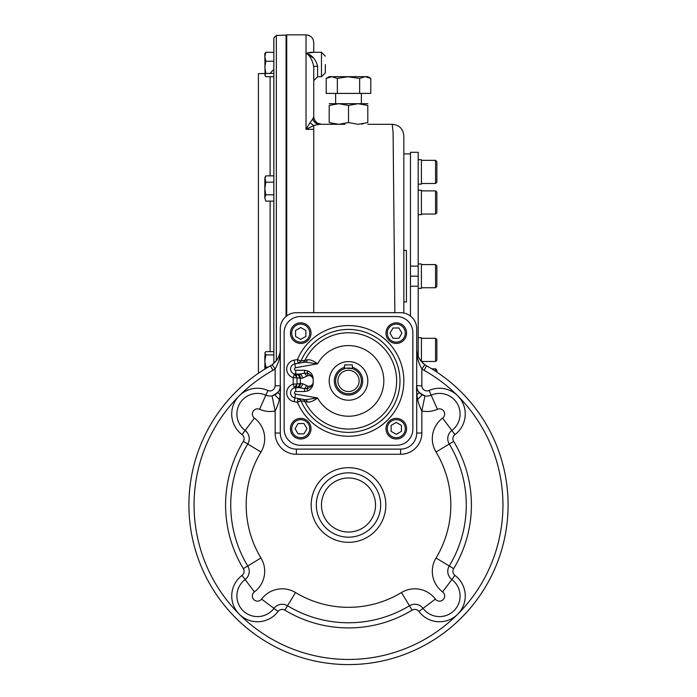 <?xml version="1.0" encoding="UTF-8"?>
<svg xmlns="http://www.w3.org/2000/svg" width="697" height="697" viewBox="0 0 697 697"><rect width="100%" height="100%" fill="white"/><g stroke="black" fill="none" stroke-linecap="round" stroke-linejoin="round"><path stroke-width="1.05" d="M435.564 287.756L436.853 286.467L436.853 265.871L435.564 264.59L435.564 287.756L421.415 287.756M435.564 183.503L436.853 182.213L436.853 161.626L435.564 160.336L435.564 183.503L421.415 183.503M436.853 212.751L435.564 214.04L436.853 212.751L436.853 192.154L435.564 190.873L435.564 214.04L421.415 214.04M436.853 265.871L435.564 264.59L421.415 264.59M436.853 372.102L436.853 370.124L435.564 368.835L435.564 371.257M436.853 360.183L435.564 361.473L436.853 360.183L436.853 339.587L435.564 338.306L435.564 361.473L421.415 361.473M398.937 338.28L392.995 338.28L390.015 333.131L392.995 327.982L398.937 327.982L401.908 333.131L398.937 338.28M385.981 333.131A10.298 10.298 0 0 0 396.279 343.429A10.298 10.298 0 0 0 406.578 333.131A10.298 10.298 0 0 0 396.279 322.833A10.298 10.298 0 0 0 385.981 333.131M387.271 333.131A9.009 9.009 0 0 0 400.784 340.929A9.009 9.009 0 0 0 400.784 325.325A9.009 9.009 0 0 0 387.271 333.131M391.13 431.347L391.13 425.397L396.279 422.426L401.428 425.397L401.428 431.347L396.279 434.318L391.13 431.347M396.279 418.392A10.298 10.298 0 0 0 385.981 428.69A10.298 10.298 0 0 0 396.279 438.988A10.298 10.298 0 0 0 406.578 428.69A10.298 10.298 0 0 0 396.279 418.392M396.279 419.681A9.009 9.009 0 0 0 388.473 433.194A9.009 9.009 0 0 0 404.077 433.194A9.009 9.009 0 0 0 396.279 419.681M298.063 423.541L304.005 423.541L306.985 428.69L304.005 433.839L298.063 433.839L295.092 428.69L298.063 423.541M311.019 428.69A10.298 10.298 0 0 0 300.721 418.392A10.298 10.298 0 0 0 290.422 428.69A10.298 10.298 0 0 0 300.721 438.988A10.298 10.298 0 0 0 311.019 428.69M309.729 428.69A9.009 9.009 0 0 0 296.216 420.883A9.009 9.009 0 0 0 296.216 436.488A9.009 9.009 0 0 0 309.729 428.69M305.87 330.474L305.87 336.416L300.721 339.387L295.572 336.416L295.572 330.474L300.721 327.503L305.87 330.474M300.721 343.429A10.298 10.298 0 0 0 311.019 333.131A10.298 10.298 0 0 0 300.721 322.833A10.298 10.298 0 0 0 290.422 333.131A10.298 10.298 0 0 0 300.721 343.429M300.721 342.14A9.009 9.009 0 0 0 308.527 328.627A9.009 9.009 0 0 0 292.923 328.627A9.009 9.009 0 0 0 300.721 342.14M265.818 182.187L264.843 188.504L264.843 179.024L265.818 175.871L264.843 177.561L265.818 182.187L273.851 182.187L273.851 188.504M273.851 107.094L273.851 114.177M273.851 39.999L273.851 61.249L265.818 61.249L264.843 67.348L265.818 73.446L264.843 75.084L265.818 76.714L273.851 76.714L273.851 73.446L265.818 73.446M273.851 351.637L265.818 351.637L264.843 352.9L265.818 354.904L273.851 354.904L273.851 363.364C273.851 354.86 273.851 354.86 273.851 363.364L273.851 38.013L276.334 35.434L286.075 35.094L286.075 316.421M258.404 373.27L258.404 73.682L264.843 73.455M305.173 399.703L305.225 399.712A3.86 3.015 -80 0 1 305.26 399.721A3.86 3.015 -80 0 1 305.242 399.721A3.86 3.015 -80 0 1 307.447 402.03L301.008 400.784L297.445 402.265L298.116 398.457A3.86 3.86 0 0 1 298.22 398.484A3.86 3.86 0 0 0 298.116 398.457L301.008 400.775A51.482 51.482 0 0 0 379.891 421.711A51.482 51.482 0 0 0 379.891 340.101A51.482 51.482 0 0 0 301.008 361.037A51.482 51.482 0 0 0 301.008 361.046L298.116 363.355L297.445 359.556L301.008 361.046L307.447 359.791C310.4 359.521 313.781 360.88 317.571 363.843L295.511 367.737L294.169 360.131A9.009 9.009 0 0 0 293.254 377.669A55.342 55.342 0 0 0 293.254 384.152L302.411 383.611L306.549 385.528A3.86 1.795 -62.2 0 1 304.502 388.638L307.011 388.638L307.804 390.912C311.263 389.274 313.066 386.504 313.214 382.583C312.265 385.354 310.487 386.539 307.891 386.155A3.86 1.586 -75 0 1 307.011 388.638C310.209 387.837 312.282 385.824 313.214 382.583A35.32 35.32 0 0 1 313.214 379.238C313.066 375.317 311.263 372.538 307.804 370.909L307.011 373.183A3.86 1.586 -105 0 1 307.891 375.666C310.487 375.274 312.265 376.467 313.214 379.238C312.282 375.997 310.209 373.975 307.011 373.183L304.502 373.174A3.86 1.795 -117.8 0 1 306.549 376.284L302.411 378.201L297.105 377.896L294.317 373.949L295.728 374.15A3.86 3.842 -90 0 1 299.571 378.227M307.804 390.912L304.502 391.531L304.502 388.638L299.187 387.663A3.86 3.25 -90 0 1 299.179 387.663A3.86 3.25 -90 0 1 299.161 387.663L295.728 387.663A3.86 3.842 -90 0 1 295.728 387.663L294.317 387.863L297.105 383.925A3.86 3.86 0 0 1 297.114 384.152A3.86 3.86 0 0 0 297.105 383.925L297.105 383.925A51.482 51.482 0 0 1 297.105 377.896L297.105 377.887A51.482 51.482 0 0 0 297.105 377.896A3.86 3.86 0 0 0 297.114 377.669A3.86 3.86 0 0 1 297.105 377.887L293.254 377.669L294.317 373.949A3.86 3.86 0 0 1 296.756 376.04A3.86 3.86 0 0 0 294.317 373.949L299.161 374.15L304.502 373.174L304.502 370.29L307.804 370.909M307.447 359.791A3.86 3.015 -100 0 1 305.26 362.1L317.571 363.843A35.32 35.32 0 0 1 371.031 353.701A35.32 35.32 0 0 1 371.031 408.111A35.32 35.32 0 0 1 317.571 397.97L295.511 394.084A1.289 1.289 0 0 1 295.728 391.531L304.502 391.531M305.26 362.1A3.86 3.015 -100 0 1 305.242 362.1A3.86 3.015 -100 0 1 305.225 362.1L294.84 363.93A5.149 5.149 0 0 0 294.317 373.949M302.089 399.163A3.86 3.842 -80 0 1 302.106 399.163A3.86 3.842 -80 0 1 304.903 401.333A48.145 48.145 0 0 0 378.384 418.653A48.145 48.145 0 0 0 378.384 343.159A48.145 48.145 0 0 0 304.903 360.488A3.86 3.842 -100 0 1 302.106 362.649A3.86 3.842 -100 0 1 302.089 362.658M306.549 385.528L307.891 386.155M302.411 383.611A3.86 3.25 -90 0 1 299.187 387.663L299.187 387.663M299.571 383.594A3.86 3.842 -90 0 1 295.746 387.663A5.149 5.149 0 0 0 294.84 397.882L295.511 394.084M296.756 385.781A3.86 3.86 0 0 1 294.317 387.863A3.86 3.86 0 0 0 296.756 385.781M307.891 375.666L306.549 376.284M299.161 374.15A3.86 3.25 -90 0 1 299.179 374.15A3.86 3.25 -90 0 1 302.411 378.201M295.728 391.531L295.728 387.663L294.317 387.863L293.254 384.152A9.009 9.009 0 0 0 294.169 401.69L294.84 397.882L305.26 399.721L317.571 397.97C313.781 400.941 310.4 402.291 307.447 402.03M299.292 398.876A3.86 3.86 0 0 1 299.841 399.233A3.86 3.86 0 0 0 299.292 398.876M300.233 399.59A3.86 3.86 0 0 1 300.642 400.104A3.86 3.86 0 0 0 300.233 399.59M294.84 363.93A5.149 5.149 0 0 0 295.728 374.15L295.728 370.29A1.289 1.289 0 0 1 295.511 367.737M300.233 316.56A16.092 16.092 0 0 0 284.149 332.643L284.149 429.169A16.092 16.092 0 0 0 300.233 445.261L396.767 445.261A16.092 16.092 0 0 0 412.851 429.169L412.851 332.643A16.092 16.092 0 0 0 396.767 316.56L300.233 316.56M346.409 368.208L352.36 368.635L352.36 364.888L344.64 364.888L344.64 368.635L345.747 368.338M337.879 380.91A10.621 10.621 0 0 1 353.806 371.71A10.621 10.621 0 0 1 353.806 390.102A10.621 10.621 0 0 1 337.879 380.91M335.632 380.91A12.868 12.868 0 0 1 354.939 369.758A12.868 12.868 0 0 1 354.939 392.054A12.868 12.868 0 0 1 335.632 380.91M329.193 380.91A19.307 19.307 0 0 1 358.153 364.191A19.307 19.307 0 0 1 358.153 397.63A19.307 19.307 0 0 1 329.193 380.91M316.325 505.003A32.175 32.175 0 0 1 364.592 477.14A32.175 32.175 0 0 1 364.592 532.874A32.175 32.175 0 0 1 316.325 505.003M280.159 351.175C280.203 355.426 277.528 359.94 272.161 364.714L275.141 368.913C278.817 362.614 280.534 355.967 280.29 348.979L280.29 348.979C280.543 354.729 277.833 359.974 272.161 364.714A19.307 19.307 0 0 1 270.427 365.812L272.945 370.307A24.456 24.456 0 0 0 275.141 368.913L275.141 385.746A5.149 5.149 0 0 1 267.909 390.459L265.827 395.164A20.596 20.596 0 0 0 245.126 430.467A10.298 10.298 0 0 1 247.749 444.024A117.767 117.767 0 0 0 247.749 565.981A10.298 10.298 0 0 1 245.126 579.547A20.596 20.596 0 0 0 242.931 610.572A20.596 20.596 0 0 0 273.956 608.376A10.298 10.298 0 0 1 287.521 605.754A117.767 117.767 0 0 0 409.479 605.754A10.298 10.298 0 0 1 423.044 608.376A20.596 20.596 0 0 0 454.069 610.572A20.596 20.596 0 0 0 451.874 579.547A10.298 10.298 0 0 1 449.251 565.981A117.767 117.767 0 0 0 449.251 444.024A10.298 10.298 0 0 1 451.874 430.467A20.596 20.596 0 0 0 431.173 395.164A10.298 10.298 0 0 1 424.952 395.835C418.505 392.794 415.76 389.431 416.71 385.746C416.057 394.702 417.773 403.11 421.859 410.969L424.952 395.835C421.485 394.833 419.167 393.134 418.008 390.747M424.055 370.307A24.456 24.456 0 0 1 421.859 368.913C418.183 362.614 416.466 355.967 416.71 348.979C416.457 354.729 419.167 359.974 424.839 364.714L421.859 368.913L421.859 385.746A5.149 5.149 0 0 0 429.091 390.459A25.737 25.737 0 0 1 457.711 395.8A154.446 154.446 0 0 0 424.055 370.307L426.573 365.812A19.307 19.307 0 0 1 424.839 364.714A19.307 19.307 0 0 0 426.573 365.812A159.596 159.596 0 0 1 471.181 607.078A159.596 159.596 0 0 1 225.819 607.078A159.596 159.596 0 0 1 270.427 365.812A19.307 19.307 0 0 0 274.095 363.146M421.859 385.746L416.71 385.746A10.298 10.298 0 0 0 419.786 393.091M278.992 390.747C277.833 393.134 275.515 394.833 272.048 395.835C278.495 392.794 281.24 389.431 280.29 385.746L280.29 385.746C280.943 394.702 279.227 403.11 275.141 410.969L272.048 395.835A10.298 10.298 0 0 1 265.827 395.164A10.298 10.298 0 0 0 273.877 395.286M275.141 385.746L280.29 385.746A10.298 10.298 0 0 1 279.95 388.377M279.741 389.057A10.298 10.298 0 0 1 279.506 389.693M278.347 391.766A10.298 10.298 0 0 1 277.214 393.091M275.742 394.293A10.298 10.298 0 0 1 274.818 394.842M254.405 591.892A25.737 25.737 0 0 0 260.966 557.983L247.749 565.981A10.298 10.298 0 0 1 245.126 579.547L254.405 591.892A5.149 5.149 0 0 0 253.856 599.655A5.149 5.149 0 0 0 261.61 599.106A25.737 25.737 0 0 1 295.519 592.537L287.521 605.754A117.767 117.767 0 0 0 409.479 605.754L401.481 592.537A25.737 25.737 0 0 1 435.39 599.106L423.044 608.376A20.596 20.596 0 0 0 454.069 610.572A20.596 20.596 0 0 0 451.874 579.547L442.595 591.892A25.737 25.737 0 0 1 436.034 557.983L453.651 568.647A5.149 5.149 0 0 0 454.967 575.426A25.737 25.737 0 0 1 457.711 614.214A154.446 154.446 0 0 1 239.289 614.214A154.446 154.446 0 0 1 272.945 370.307M429.091 390.459L431.173 395.164A20.596 20.596 0 0 1 451.874 430.467L442.595 418.113A5.149 5.149 0 0 0 437.428 409.287L431.173 395.164A10.298 10.298 0 0 1 423.123 395.286M422.051 394.772A10.298 10.298 0 0 1 421.258 394.293M279.811 353.248A19.307 19.307 0 0 1 279.209 355.339M279.157 355.479A19.307 19.307 0 0 1 278.356 357.395M277.223 359.408A19.307 19.307 0 0 1 275.829 361.316M424.029 364.104A19.307 19.307 0 0 1 422.905 363.146M421.049 361.168A19.307 19.307 0 0 1 419.141 358.354M418.548 357.204A19.307 19.307 0 0 1 417.843 355.487M417.791 355.331A19.307 19.307 0 0 1 416.71 348.979M280.29 328.784L280.29 433.037A16.092 16.092 0 0 0 296.373 449.121L400.627 449.121A16.092 16.092 0 0 0 416.71 433.037L416.71 328.784A16.092 16.092 0 0 0 400.627 312.692L296.373 312.692A16.092 16.092 0 0 0 280.29 328.784M422.234 394.868L417.695 399.407M279.305 399.407L274.766 394.868M378.584 493.589L378.088 492.361M318.912 492.361L318.416 493.589M318.416 516.425L318.912 517.644M335.858 534.59L337.087 535.087M378.088 517.644L378.584 516.425A32.175 32.175 0 0 1 359.913 535.087L361.142 534.59M361.142 475.415L359.913 474.918M337.087 474.918L335.858 475.415M403.842 250.432L406.421 250.432L406.421 301.914L403.842 301.914M312.866 52.441L306.027 53.216C311.864 54.854 315.724 59.193 317.614 66.25A3.86 0.549 180 0 0 313.746 66.799L313.746 116.573L313.746 66.799C312.439 59.881 309.86 55.359 306.027 53.216L311.054 52.284L321.474 52.292L325.333 56.152L321.474 52.292L321.474 76.74L325.333 72.88L325.333 64.516M309.965 122.742L306.027 129.337L313.746 129.337L313.746 125.556L306.027 129.337L313.746 125.556L309.965 122.742L312.761 119.082L313.746 116.582A7.719 7.719 0 0 0 313.885 118.011L314.966 120.738L317.248 123.038M313.746 58.199L306.027 53.216L306.027 129.337M286.72 315.915L286.72 34.85L306.027 34.85C310.714 35.312 313.293 37.882 313.746 42.569L313.746 52.292M394.85 312.692L393.099 132.796L392.263 124.301C399.294 124.99 403.154 128.849 403.842 135.88L403.842 313.023L403.842 135.88L403.842 153.898L410.472 153.898M392.263 124.301L367.807 124.301M312.761 119.082C313.99 122.358 316.229 124.101 319.487 124.301L344.849 124.301M319.479 124.301L313.676 125.477M313.746 312.692L313.746 129.337M321.448 124.301L320.437 124.232A7.719 7.719 0 0 0 321.474 124.301A7.719 7.719 0 0 1 313.746 116.573L313.789 117.366M403.842 276.169L403.842 153.898M421.415 361.595L421.415 337.662L418.191 337.662M418.191 288.392L421.415 288.392L421.415 263.945L418.191 263.945M418.191 214.685L421.415 214.685L421.415 190.229L418.191 190.229M418.191 184.147L421.415 184.147L421.415 159.691L418.191 159.691M418.191 266.106L410.472 266.106L410.472 152.294L418.191 152.294L418.191 286.232L410.472 286.232L410.472 316.063M418.191 286.232L418.191 356.385M410.472 266.106L410.472 286.232M418.191 276.169L410.472 276.169M338.759 78.02L337.357 78.404L331.781 76.679L365.219 76.679L359.643 78.404L347.394 76.696M353.884 77.106L352.865 76.958M352.429 76.905L351.323 76.801M365.272 76.679L367.807 76.679L370.795 78.404L365.219 76.679M367.127 76.897L366.465 76.775M328.932 77.149L329.585 76.966M326.205 78.404L331.781 76.679L329.193 76.679L326.205 78.404L326.205 93.407L337.357 93.407L337.357 78.404L348.5 76.679M335.632 103.705L335.632 93.407M370.795 78.404L370.795 93.407L337.357 93.407M359.643 78.404L359.643 93.407M264.843 197.974L265.818 201.128L264.843 197.974L265.818 194.811L264.843 188.504L264.843 197.965M264.965 177.944L265.435 176.602M264.877 197.364L265.418 195.587M265.818 201.128L273.851 201.128L273.851 182.091L273.851 194.933M265.818 175.871L273.851 175.871L273.851 194.811L265.818 194.811M265.818 61.249L264.843 56.779L265.818 52.31L264.843 53.573L265.069 75.842M265.818 52.31L273.851 52.31M265.069 352.516L264.843 369.096M265.818 354.904L264.843 361.011L265.818 367.11L265.217 368.861M264.843 356.106L264.843 361.011M265.818 367.11L268.162 367.11M367.807 103.705L338.847 103.705L329.193 105.43C329.193 103.165 329.193 103.165 329.193 105.43L329.193 122.576C329.193 124.841 329.193 124.841 329.193 122.576L338.847 124.301L348.5 122.576L358.153 124.301L367.807 122.576C367.807 124.841 367.807 124.841 367.807 122.576L367.807 105.43L358.153 103.705L348.5 105.43L338.847 103.705L329.193 103.705M363.12 123.813L361.368 124.092M367.807 105.43C367.807 103.165 367.807 103.165 367.807 105.43M363.416 104.245L365.211 104.663M333.88 104.184L335.632 103.914M333.584 123.761L331.789 123.343M348.5 105.43L348.5 122.576M276.334 360.68L276.334 35.434M270.122 201.128L270.122 351.637M270.122 76.714L270.122 175.871M304.502 370.29L295.728 370.29M296.591 374.15A3.86 3.842 -90 0 1 300.433 378.227A48.145 48.145 0 0 0 300.433 383.594A3.86 3.842 -90 0 1 296.591 387.663M294.169 360.131L297.445 359.556A55.342 55.342 0 0 1 382.244 337.043A55.342 55.342 0 0 1 382.244 424.778A55.342 55.342 0 0 1 297.445 402.265L294.169 401.69M352.36 367.284A14.158 14.158 0 0 1 347.202 395.007A14.158 14.158 0 0 1 344.64 367.284M321.474 505.003A27.026 27.026 0 0 1 362.013 481.601A27.026 27.026 0 0 1 362.013 528.413A27.026 27.026 0 0 1 321.474 505.003M311.176 505.003A37.324 37.324 0 0 1 367.162 472.679A37.324 37.324 0 0 1 367.162 537.326A37.324 37.324 0 0 1 311.176 505.003M453.651 568.647A122.916 122.916 0 0 0 453.651 441.367A5.149 5.149 0 0 1 454.967 434.579A25.737 25.737 0 0 0 457.711 395.8A154.446 154.446 0 0 1 457.711 614.214A25.737 25.737 0 0 1 418.923 611.469L423.044 608.376M418.923 611.469A5.149 5.149 0 0 0 412.145 610.154A122.916 122.916 0 0 1 284.855 610.154A5.149 5.149 0 0 0 278.077 611.469A25.737 25.737 0 0 1 239.289 614.214A25.737 25.737 0 0 1 242.033 575.426A5.149 5.149 0 0 0 243.349 568.647A122.916 122.916 0 0 1 243.349 441.367A5.149 5.149 0 0 0 242.033 434.579A25.737 25.737 0 0 1 267.909 390.459M437.428 409.287A25.737 25.737 0 0 1 421.859 410.969L421.859 433.037A21.232 21.232 0 0 1 400.627 454.27L400.627 449.121M442.595 418.113A25.737 25.737 0 0 0 436.034 452.022L453.651 441.367M436.034 452.022A102.32 102.32 0 0 1 436.034 557.983M442.595 591.892A5.149 5.149 0 0 1 443.144 599.655A5.149 5.149 0 0 1 435.39 599.106M401.481 592.537A102.32 102.32 0 0 1 295.519 592.537M261.61 599.106L278.077 611.469M260.966 557.983A102.32 102.32 0 0 1 260.966 452.022L243.349 441.367M242.033 434.579L254.405 418.113A25.737 25.737 0 0 1 260.966 452.022M254.405 418.113A5.149 5.149 0 0 1 259.572 409.287L265.827 395.164M296.373 449.121L296.373 454.27A21.232 21.232 0 0 1 275.141 433.037L275.141 410.969A25.737 25.737 0 0 1 259.572 409.287M243.349 568.647L247.749 565.981M242.033 575.426L245.126 579.547M284.855 610.154L287.521 605.754M412.145 610.154L409.479 605.754M454.967 575.426L451.874 579.547M454.967 434.579L451.874 430.467M416.71 433.037L421.859 433.037M296.373 454.27L400.627 454.27M280.29 433.037L275.141 433.037M279.898 394.546L277.807 392.455M419.193 392.455L417.102 394.546M359.913 535.087A32.175 32.175 0 0 0 378.584 516.425M317.614 66.25L317.614 76.74L313.746 80.599M306.027 34.85L306.027 53.216M435.564 160.336L421.415 160.336M436.853 192.154L435.564 190.873L421.415 190.873M435.564 368.835L431.731 368.835M436.853 339.587L435.564 338.306L421.415 338.306M270.122 73.272L273.851 69.412M286.72 35.721L286.075 35.094M424.839 364.714C419.585 360.175 416.919 355.662 416.841 351.175M325.333 72.88L321.474 76.74L317.614 76.74M321.422 124.301L317.327 123.09M361.368 103.705L361.368 93.407"/></g></svg>
